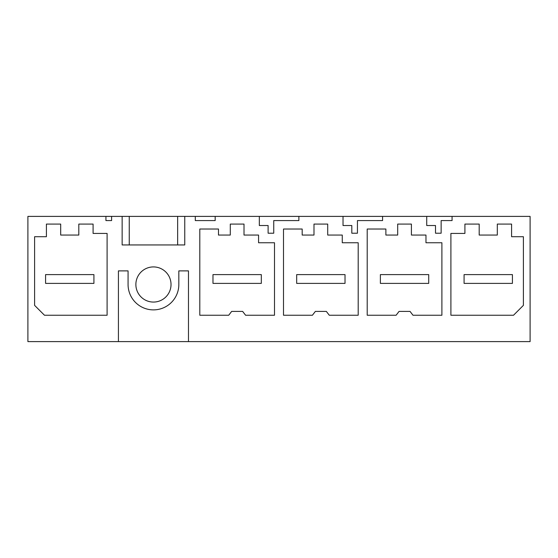 <?xml version="1.0" encoding="UTF-8"?>
<svg xmlns="http://www.w3.org/2000/svg" width="558" height="558" viewBox="0 0 558 558"><rect width="100%" height="100%" fill="white"/><g stroke="black" fill="none" stroke-linecap="round" stroke-linejoin="round"><path stroke-width="0.84" d="M105.929 216.392L111.6 216.392L111.6 220.577L105.929 220.577L105.929 216.392L27.9 216.392L27.9 341.608L530.1 341.608L530.1 216.392L452.071 216.392L452.071 220.577L441.141 220.577L441.141 233.209L435.512 233.209L435.512 225.516L426.724 225.516L426.724 216.392L452.071 216.392M188.478 341.608L188.478 270.881L178.832 270.881L178.832 284.489A25.382 25.382 0 0 1 153.45 309.878A25.382 25.382 0 0 1 128.068 284.489L128.068 270.881L118.422 270.881L118.422 341.608M111.6 216.392L122.146 216.392L122.146 244.948L184.754 244.948L184.754 216.392L195.3 216.392L195.3 220.577L215.179 220.577L215.179 216.392L259.324 216.392L259.324 225.516L268.112 225.516L268.112 233.209L273.741 233.209L273.741 220.577L298.879 220.577L298.879 216.392L343.024 216.392L343.024 225.516L351.812 225.516L351.812 233.209L357.441 233.209L357.441 220.577L382.579 220.577L382.579 216.392L426.724 216.392M497.311 235.064L479.189 235.064L479.189 224.079L464.912 224.079L464.912 233.418L450.906 233.418L450.906 315.249L513.513 315.249L523.397 305.365L523.397 236.711L511.588 236.711L511.588 224.079L497.311 224.079L497.311 235.064M410.039 311.406L412.99 315.249L441.894 315.249L441.894 242.751L425.97 242.751L425.97 235.064L411.413 235.064L411.413 224.079L397.687 224.079L397.687 235.064L385.878 235.064L385.878 229.024L367.206 229.024L367.206 315.249L396.11 315.249L399.061 311.406L410.039 311.406M342.27 235.064L342.27 242.751L358.194 242.751L358.194 315.249L329.29 315.249L326.339 311.406L315.361 311.406L312.41 315.249L283.506 315.249L283.506 229.024L302.178 229.024L302.178 235.064L313.987 235.064L313.987 224.079L327.713 224.079L327.713 235.064L342.27 235.064M242.639 311.406L245.59 315.249L274.494 315.249L274.494 242.751L258.57 242.751L258.57 235.064L244.013 235.064L244.013 224.079L230.287 224.079L230.287 235.064L218.478 235.064L218.478 229.024L199.806 229.024L199.806 315.249L228.71 315.249L231.661 311.406L242.639 311.406M93.088 233.418L107.094 233.418L107.094 315.249L44.487 315.249L34.603 305.365L34.603 236.711L46.412 236.711L46.412 224.079L60.689 224.079L60.689 235.064L78.811 235.064L78.811 224.079L93.088 224.079L93.088 233.418M135.873 284.489A17.577 17.577 0 0 0 153.45 302.066A17.577 17.577 0 0 0 171.027 284.489A17.577 17.577 0 0 0 153.45 266.919A17.577 17.577 0 0 0 135.873 284.489M122.146 216.392L184.754 216.392M195.3 216.392L215.179 216.392M259.324 216.392L298.879 216.392M343.024 216.392L382.579 216.392M129.254 216.392L129.254 244.948M177.646 244.948L177.646 216.392M93.918 274.606L93.918 283.394L45.582 283.394L45.582 274.606L93.918 274.606M261.318 274.606L261.318 283.394L212.982 283.394L212.982 274.606L261.318 274.606M345.018 274.606L345.018 283.394L296.682 283.394L296.682 274.606L345.018 274.606M428.718 274.606L428.718 283.394L380.382 283.394L380.382 274.606L428.718 274.606M512.418 274.606L512.418 283.394L464.082 283.394L464.082 274.606L512.418 274.606"/></g></svg>
